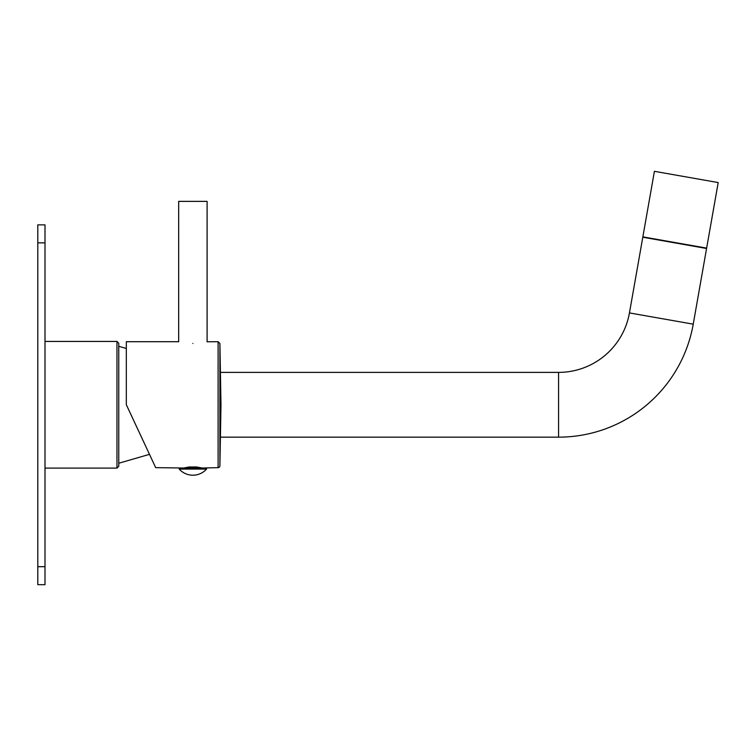 <?xml version="1.0" encoding="UTF-8"?>
<svg xmlns="http://www.w3.org/2000/svg" width="756" height="756" viewBox="0 0 756 756"><rect width="100%" height="100%" fill="white"/><g stroke="black" fill="none" stroke-linecap="round" stroke-linejoin="round"><path stroke-width="1.13" d="M116.963 468.096L118.758 466.301L118.758 343.243L116.963 341.438L116.963 468.096L45.001 468.096M152.835 461.538L153.865 463.749M150.69 456.926L144.311 443.252M178.312 341.703L126.318 341.703L126.318 404.677L155.689 467.643L126.318 404.677M202.107 468.011L196.484 466.962L196.91 468.011M188.868 468.011L189.293 466.962L183.67 468.011M196.484 468.011L196.484 466.962L189.293 466.962L189.293 468.011M202.788 468.011L218.106 467.643A1.795 1.795 180 0 0 219.901 465.876L220.979 404.677L219.901 343.47L219.901 465.876M192.884 343.413C211.689 341.551 211.689 341.551 192.884 343.413C174.088 341.551 174.088 341.551 192.884 343.413M218.106 467.643L218.106 341.703L207.097 341.788L207.097 201.37L178.671 201.37L178.671 341.788M192.884 468.011L206.558 468.011L206.558 469.089L179.219 469.089L179.219 468.011L192.884 468.011M37.8 584.681L37.8 224.863L45.001 224.863L45.001 584.681L37.8 584.681M220.412 437.157L558.58 437.157A136.732 136.732 0 0 0 693.233 324.163L706.577 248.478L642.798 237.223L629.446 312.918L693.233 324.163M220.412 372.387L558.58 372.387A71.962 71.962 0 0 0 629.446 312.918M642.855 236.874L706.643 248.119L718.2 182.565L654.413 171.319L642.855 236.874M45.001 566.688L37.8 566.688M45.001 242.856L37.8 242.856M558.58 372.387L558.58 437.157M116.963 341.438L45.001 341.438M126.318 348.488L118.758 346.305M149.49 454.347L118.758 463.239M155.689 467.643L182.99 468.011M219.901 343.47L218.106 341.703M179.219 469.089A18.342 18.342 0 0 0 206.558 469.089"/></g></svg>
